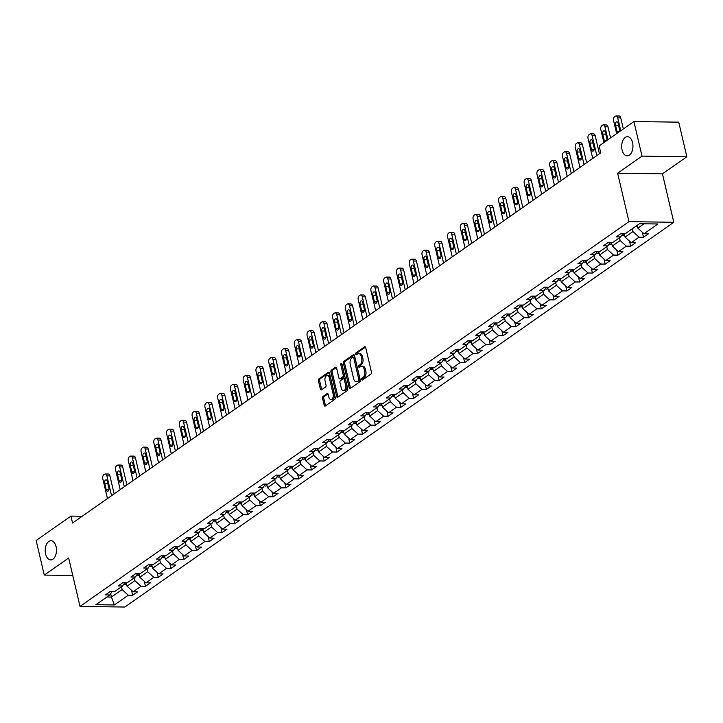 <?xml version="1.0" encoding="UTF-8"?>
<svg xmlns="http://www.w3.org/2000/svg" width="723" height="723" viewBox="0 0 723 723"><rect width="100%" height="100%" fill="white"/><g stroke="black" fill="none" stroke-linecap="round" stroke-linejoin="round"><path stroke-width="1.08" d="M361.636 379.43A1.03 0.606 -89.2 0 0 362.422 379.991L370.953 374.008A1.473 0.868 -89.2 0 0 371.441 372.083L365.711 347.636A1.473 0.868 -89.2 0 0 364.925 346.733A1.473 0.868 -89.2 0 0 364.582 346.841L356.05 352.824A1.03 0.606 -89.2 0 0 356.493 354.731L357.596 353.954A4.709 2.765 -89.2 0 1 358.689 353.592A4.709 2.765 -89.2 0 1 361.193 356.502L361.672 358.536A4.709 2.765 -89.2 0 1 360.117 364.681L359.015 365.458A1.03 0.606 -89.2 0 0 359.458 367.356L360.56 366.588A4.709 2.765 -89.2 0 1 361.645 366.227A4.709 2.765 -89.2 0 1 364.148 369.128L364.627 371.161A4.709 2.765 -89.2 0 1 363.082 377.316L361.97 378.084A1.03 0.606 -89.2 0 0 361.636 379.43M361.645 366.227L362.856 366.245A4.709 2.765 -89.2 0 1 365.368 369.146L365.838 371.179A4.709 2.765 -89.2 0 1 364.293 377.334L363.181 378.102A1.03 0.606 -89.2 0 0 362.91 379.647M365.476 347.085L357.261 352.842A1.03 0.606 -89.2 0 0 356.981 354.387M358.689 353.592L359.9 353.61A4.709 2.765 -89.2 0 1 362.404 356.511L362.883 358.554A4.709 2.765 -89.2 0 1 361.328 364.699L360.226 365.476A1.03 0.606 -89.2 0 0 359.946 367.013M56.087 546.66A9.589 5.63 -89.2 0 0 50.981 540.75A9.589 5.63 -89.2 0 0 45.612 554.008A9.589 5.63 -89.2 0 0 50.709 559.918A9.589 5.63 -89.2 0 0 56.087 546.66M632.562 142.621A9.589 5.63 -89.2 0 0 627.456 136.71A9.589 5.63 -89.2 0 0 622.078 149.959A9.589 5.63 -89.2 0 0 627.184 155.879A9.589 5.63 -89.2 0 0 632.562 142.621M323.027 396.448A1.473 0.868 -89.2 0 0 322.548 398.364L324.157 405.223A1.473 0.868 -89.2 0 0 324.934 406.136A1.473 0.868 -89.2 0 0 325.278 406.019L334.758 399.376A1.473 0.868 -89.2 0 0 335.246 397.451L329.507 373.014A1.473 0.868 -89.2 0 0 328.73 372.101A1.473 0.868 -89.2 0 0 328.387 372.218L318.906 378.861A1.473 0.868 -89.2 0 0 318.418 380.786L320.361 389.064A1.473 0.868 -89.2 0 0 321.148 389.977A1.473 0.868 -89.2 0 0 321.482 389.86L325.54 387.013A1.473 0.868 -89.2 0 0 326.028 385.097L325.061 380.985A3.931 2.314 -89.2 0 1 327.266 375.544A3.931 2.314 -89.2 0 1 329.363 377.975L333.14 394.071A3.931 2.314 -89.2 0 1 330.935 399.503A3.931 2.314 -89.2 0 1 328.838 397.081L328.206 394.397A1.473 0.868 -89.2 0 0 327.429 393.493A1.473 0.868 -89.2 0 0 327.085 393.601L323.027 396.448L324.238 396.466A1.473 0.868 -89.2 0 0 323.759 398.382L325.368 405.242A1.473 0.868 -89.2 0 0 325.594 405.793M68.658 557.984L44.266 575.083L36.15 540.497L70.944 516.114L72.562 523.027L600.741 152.842L599.114 145.919L633.908 121.536L642.015 156.123L617.623 173.222L628.983 221.645L80.018 606.407L68.658 557.984M349.146 387.709A1.473 0.868 -89.2 0 0 349.923 388.622A1.473 0.868 -89.2 0 0 350.266 388.504L359.747 381.861A1.473 0.868 -89.2 0 0 360.235 379.937L354.496 355.499A1.473 0.868 -89.2 0 0 353.719 354.586A1.473 0.868 -89.2 0 0 353.375 354.704L343.895 361.346A1.473 0.868 -89.2 0 0 343.407 363.271L349.146 387.709L350.357 387.727A1.473 0.868 -89.2 0 0 350.583 388.278M347.257 390.619L337.768 397.261A1.473 0.868 -89.2 0 1 337.433 397.379A1.473 0.868 -89.2 0 1 336.647 396.466L330.917 372.029A1.473 0.868 -89.2 0 1 331.396 370.104L335.454 367.257A1.473 0.868 -89.2 0 1 335.797 367.148A1.473 0.868 -89.2 0 1 336.584 368.052L338.906 377.966A1.473 0.868 -89.2 0 0 339.693 378.87A1.473 0.868 -89.2 0 0 340.027 378.762L342.72 376.873A1.473 0.868 -89.2 0 0 343.208 374.957L340.786 364.636A1.03 0.606 -89.2 0 1 341.907 363.841L347.736 388.694A1.473 0.868 -89.2 0 1 347.257 390.619M628.983 221.645L673.809 222.277L124.844 607.04L80.018 606.407M131.505 590.248L132.68 595.273L137.596 591.83L133.168 591.766L141.03 586.254L145.45 586.317L150.366 582.874L145.938 582.819L153.8 577.306L158.22 577.37L163.136 573.926L158.708 573.863L166.57 568.359L170.989 568.423L175.906 564.979L171.478 564.916L179.34 559.403L183.759 559.466L188.676 556.023L184.248 555.96L192.11 550.456L196.529 550.519L201.446 547.076L197.018 547.013L204.88 541.509L209.299 541.563L214.216 538.129L209.787 538.066L217.65 532.553L222.069 532.616L226.986 529.173L222.567 529.109L230.42 523.606L234.839 523.669L239.756 520.226L235.337 520.162L243.19 514.649L247.618 514.713L252.526 511.269L248.106 511.206L255.96 505.702L260.388 505.766L265.296 502.322L260.876 502.259L268.73 496.755L273.158 496.818L278.066 493.375L273.646 493.312L281.5 487.799L285.928 487.862L290.836 484.419L286.416 484.356L294.27 478.852L298.698 478.915L303.606 475.472L299.186 475.409L307.04 469.896L311.468 469.959L316.376 466.516L311.956 466.462L319.81 460.949L324.238 461.012L329.146 457.569L324.726 457.505L332.589 452.002L337.008 452.065L341.916 448.622L337.496 448.558L345.359 443.045L349.778 443.109L354.686 439.665L350.266 439.602L358.129 434.098L362.548 434.161L367.456 430.718L363.036 430.655L370.899 425.151L375.318 425.205L380.235 421.771L375.806 421.708L383.669 416.195L388.088 416.258L393.005 412.815L388.576 412.752L396.439 407.248L400.858 407.311L405.775 403.868L401.346 403.805L409.209 398.292L413.628 398.355L418.545 394.912L414.116 394.848L421.979 389.345L426.398 389.408L431.315 385.965L426.886 385.901L434.749 380.397L439.168 380.461L444.085 377.017L439.656 376.954L447.519 371.441L451.938 371.505L456.855 368.061L452.426 367.998L460.289 362.494L464.708 362.557L469.625 359.114L465.205 359.051L473.059 353.538L477.478 353.601L482.395 350.158L477.975 350.104L485.829 344.591L490.257 344.654L495.165 341.211L490.745 341.148L498.599 335.644L503.027 335.707L507.935 332.264L503.515 332.2L511.369 326.688L515.797 326.751L520.705 323.308L516.285 323.244L524.139 317.74L528.567 317.804L533.475 314.36L529.055 314.297L536.909 308.793L541.337 308.848L546.245 305.413L541.825 305.35L549.679 299.837L554.107 299.9L559.015 296.457L554.595 296.394L562.449 290.89L566.877 290.953L571.785 287.51L567.365 287.447L575.228 281.934L579.647 281.997L584.555 278.554L580.135 278.491L587.998 272.987L592.417 273.05L597.325 269.607L592.905 269.543L600.768 264.04L605.187 264.103L610.095 260.66L605.675 260.596L613.538 255.083L617.957 255.147L622.874 251.703L618.445 251.64L626.308 246.136L630.727 246.2L635.644 242.756L631.215 242.693L639.078 237.18L643.497 237.243L648.414 233.8L643.985 233.746L657.903 223.985L639.484 223.723L625.567 233.484L621.147 233.421L616.24 236.864L620.659 236.927L622.919 233.448M132.68 595.273L128.26 595.21L114.342 604.961L95.924 604.699L109.842 594.948L105.413 594.884L110.33 591.441L114.749 591.504L122.612 586.001L118.192 585.937L123.1 582.494L127.519 582.557L135.382 577.044L130.962 576.981L135.87 573.538L140.289 573.601L148.152 568.097L143.732 568.034L148.64 564.591L153.059 564.654L160.922 559.15L156.502 559.087L161.41 555.644L165.838 555.707L173.692 550.194L169.272 550.131L174.18 546.687L178.608 546.751L186.462 541.247L182.042 541.184L186.95 537.74L191.378 537.804L199.232 532.291L194.812 532.227L199.72 528.793L204.148 528.847L212.002 523.344L207.582 523.28L212.49 519.837L216.918 519.9L224.772 514.396L220.352 514.333L225.26 510.89L229.688 510.953L237.542 505.44L233.122 505.377L238.03 501.934L242.458 501.997L250.312 496.493L245.892 496.43L250.8 492.987L255.228 493.05L263.082 487.537L258.662 487.483L263.579 484.039L267.998 484.103L275.852 478.59L271.432 478.527L276.349 475.083L280.768 475.147L288.631 469.643L284.202 469.579L289.119 466.136L293.538 466.199L301.401 460.687L296.972 460.623L301.889 457.18L306.308 457.243L314.171 451.739L309.742 451.676L314.659 448.233L319.078 448.296L326.941 442.792L322.512 442.729L327.429 439.286L331.848 439.349L339.711 433.836L335.282 433.773L340.199 430.33L344.618 430.393L352.481 424.889L348.052 424.826L352.969 421.382L357.388 421.446L365.251 415.933L360.822 415.87L365.739 412.435L370.158 412.49L378.021 406.986L373.601 406.922L378.509 403.479L382.928 403.542L390.791 398.039L386.371 397.975L391.279 394.532L395.698 394.595L403.561 389.082L399.141 389.019L404.049 385.576L408.468 385.639L416.331 380.135L411.911 380.072L416.819 376.629L421.247 376.692L429.101 371.179L424.681 371.125L429.589 367.682L434.017 367.745L441.87 362.232L437.451 362.169L442.359 358.725L446.787 358.789L454.64 353.285L450.221 353.222L455.129 349.778L459.557 349.842L467.41 344.329L462.991 344.265L467.898 340.822L472.327 340.885L480.18 335.382L475.761 335.318L480.668 331.875L485.097 331.938L492.95 326.435L488.531 326.371L493.438 322.928L497.867 322.991L505.72 317.478L501.301 317.415L506.217 313.972L510.637 314.035L518.49 308.531L514.071 308.468L518.987 305.025L523.407 305.088L531.269 299.575L526.841 299.512L531.757 296.078L536.177 296.132L544.039 290.628L539.611 290.565L544.527 287.121L548.947 287.185L556.809 281.681L552.381 281.618L557.297 278.174L561.717 278.238L569.579 272.725L565.151 272.661L570.067 269.218L574.487 269.281L582.349 263.778L577.921 263.714L582.837 260.271L587.257 260.334L595.119 254.821L590.691 254.767L595.607 251.324L600.027 251.387L607.889 245.874L603.461 245.811L608.377 242.368L612.797 242.431L620.659 236.927M134.225 577.858L134.885 580.659L127.022 586.163L126.173 582.539M127.022 586.163L133.168 591.766M134.885 580.659L141.03 586.254M122.612 586.001L124.871 582.521M146.995 568.902L147.655 571.703L139.792 577.216L138.943 573.583M139.792 577.216L145.938 582.819M147.655 571.703L153.8 577.306M135.382 577.044L137.641 573.565M159.765 559.954L160.425 562.756L152.562 568.26L151.713 564.636M152.562 568.26L158.708 573.863M160.425 562.756L166.57 568.359M148.152 568.097L150.411 564.618M172.535 551.007L173.195 553.8L165.332 559.313L164.483 555.689M165.332 559.313L171.478 564.916M173.195 553.8L179.34 559.403M160.922 559.15L163.181 555.662M185.305 542.051L185.965 544.853L178.102 550.366L177.252 546.733M178.102 550.366L184.248 555.96M185.965 544.853L192.11 550.456M173.692 550.194L175.951 546.715M198.075 533.104L198.735 535.906L190.881 541.41L190.022 537.785M190.881 541.41L197.018 547.013M198.735 535.906L204.88 541.509M186.462 541.247L188.721 537.767M210.854 524.157L211.505 526.95L203.651 532.462L202.792 528.829M203.651 532.462L209.787 538.066M211.505 526.95L217.65 532.553M199.232 532.291L201.491 528.811M223.624 515.201L224.275 518.002L216.421 523.506L215.571 519.882M216.421 523.506L222.567 529.109M224.275 518.002L230.42 523.606M212.002 523.344L214.261 519.864M236.394 506.254L237.045 509.046L229.191 514.559L228.341 510.935M229.191 514.559L235.337 520.162M237.045 509.046L243.19 514.649M224.772 514.396L227.031 510.917M249.164 497.297L249.815 500.099L241.961 505.612L241.111 501.979M241.961 505.612L248.106 511.206M249.815 500.099L255.96 505.702M237.542 505.44L239.801 501.961M261.934 488.35L262.585 491.152L254.731 496.656L253.881 493.032M254.731 496.656L260.876 502.259M262.585 491.152L268.73 496.755M250.312 496.493L252.571 493.014M274.704 479.403L275.355 482.196L267.501 487.709L266.651 484.076M267.501 487.709L273.646 493.312M275.355 482.196L281.5 487.799M263.082 487.537L265.341 484.058M287.474 470.447L288.125 473.249L280.271 478.753L279.421 475.128M280.271 478.753L286.416 484.356M288.125 473.249L294.27 478.852M275.852 478.59L278.111 475.11M300.244 461.5L300.904 464.302L293.041 469.805L292.191 466.181M293.041 469.805L299.186 475.409M300.904 464.302L307.04 469.896M288.631 469.643L290.89 466.163M313.014 452.544L313.674 455.345L305.811 460.858L304.961 457.225M305.811 460.858L311.956 466.462M313.674 455.345L319.81 460.949M301.401 460.687L303.66 457.207M325.784 443.597L326.444 446.398L318.581 451.902L317.731 448.278M318.581 451.902L324.726 457.505M326.444 446.398L332.589 452.002M314.171 451.739L316.43 448.26M338.554 434.65L339.214 437.442L331.351 442.955L330.501 439.331M331.351 442.955L337.496 448.558M339.214 437.442L345.359 443.045M326.941 442.792L329.2 439.304M351.324 425.693L351.984 428.495L344.121 433.999L343.271 430.375M344.121 433.999L350.266 439.602M351.984 428.495L358.129 434.098M339.711 433.836L341.97 430.357M364.094 416.746L364.754 419.548L356.891 425.052L356.041 421.428M356.891 425.052L363.036 430.655M364.754 419.548L370.899 425.151M352.481 424.889L354.74 421.41M376.864 407.799L377.523 410.592L369.661 416.105L368.811 412.471M369.661 416.105L375.806 421.708M377.523 410.592L383.669 416.195M365.251 415.933L367.51 412.453M389.634 398.843L390.293 401.645L382.431 407.148L381.581 403.524M382.431 407.148L388.576 412.752M390.293 401.645L396.439 407.248M378.021 406.986L380.28 403.506M402.404 389.896L403.063 392.688L395.201 398.201L394.351 394.577M395.201 398.201L401.346 403.805M403.063 392.688L409.209 398.292M390.791 398.039L393.05 394.559M415.174 380.94L415.833 383.741L407.971 389.254L407.121 385.621M407.971 389.254L414.116 394.848M415.833 383.741L421.979 389.345M403.561 389.082L405.82 385.603M427.944 371.993L428.603 374.794L420.741 380.298L419.891 376.674M420.741 380.298L426.886 385.901M428.603 374.794L434.749 380.397M416.331 380.135L418.59 376.656M440.714 363.045L441.373 365.838L433.52 371.351L432.661 367.718M433.52 371.351L439.656 376.954M441.373 365.838L447.519 371.441M429.101 371.179L431.36 367.7M453.484 354.089L454.143 356.891L446.29 362.395L445.431 358.771M446.29 362.395L452.426 367.998M454.143 356.891L460.289 362.494M441.87 362.232L444.13 358.753M466.263 345.142L466.913 347.944L459.06 353.448L458.201 349.824M459.06 353.448L465.205 359.051M466.913 347.944L473.059 353.538M454.64 353.285L456.9 349.805M479.033 336.186L479.683 338.988L471.83 344.5L470.98 340.867M471.83 344.5L477.975 350.104M479.683 338.988L485.829 344.591M467.41 344.329L469.67 340.849M491.803 327.239L492.453 330.04L484.6 335.544L483.75 331.92M484.6 335.544L490.745 341.148M492.453 330.04L498.599 335.644M480.18 335.382L482.44 331.902M504.573 318.292L505.223 321.084L497.37 326.597L496.52 322.964M497.37 326.597L503.515 332.2M505.223 321.084L511.369 326.688M492.95 326.435L495.21 322.946M517.343 309.336L517.993 312.137L510.14 317.641L509.29 314.017M510.14 317.641L516.285 323.244M517.993 312.137L524.139 317.74M505.72 317.478L507.98 313.999M530.113 300.388L530.763 303.19L522.91 308.694L522.06 305.07M522.91 308.694L529.055 314.297M530.763 303.19L536.909 308.793M518.49 308.531L520.75 305.052M542.883 291.432L543.533 294.234L535.68 299.747L534.83 296.114M535.68 299.747L541.825 305.35M543.533 294.234L549.679 299.837M531.269 299.575L533.529 296.096M555.653 282.485L556.312 285.287L548.45 290.791L547.6 287.167M548.45 290.791L554.595 296.394M556.312 285.287L562.449 290.89M544.039 290.628L546.299 287.148M568.423 273.538L569.082 276.331L561.22 281.843L560.37 278.219M561.22 281.843L567.365 287.447M569.082 276.331L575.228 281.934M556.809 281.681L559.069 278.201M581.193 264.582L581.852 267.383L573.99 272.896L573.14 269.263M573.99 272.896L580.135 278.491M581.852 267.383L587.998 272.987M569.579 272.725L571.839 269.245M593.963 255.635L594.622 258.436L586.76 263.94L585.91 260.316M586.76 263.94L592.905 269.543M594.622 258.436L600.768 264.04M582.349 263.778L584.609 260.298M606.733 246.688L607.392 249.48L599.53 254.993L598.68 251.36M599.53 254.993L605.675 260.596M607.392 249.48L613.538 255.083M595.119 254.821L597.379 251.342M619.503 237.731L620.162 240.533L612.3 246.037L611.45 242.413M612.3 246.037L618.445 251.64M620.162 240.533L626.308 246.136M607.889 245.874L610.149 242.395M632.273 228.784L632.932 231.586L625.07 237.09L624.22 233.466M625.07 237.09L631.215 242.693M632.932 231.586L639.078 237.18M644.048 223.796L637.84 228.143L637.189 225.341M637.84 228.143L643.985 233.746M617.623 173.222L662.458 173.854L686.85 156.764L642.015 156.123M686.85 156.764L678.734 122.169L633.908 121.536M44.266 575.083L72.761 575.49M662.458 173.854L673.809 222.277M82.205 516.267L70.944 516.114M110.673 593.664L111.469 597.062L122.115 589.606L121.455 586.805M106.914 596.999L111.469 597.062L114.342 604.961M122.115 589.606L128.26 595.21M109.842 594.948L112.101 591.468M642.322 232.219L643.497 237.243M629.552 241.175L630.727 246.2M616.782 250.122L617.957 255.147M604.012 259.069L605.187 264.103M591.233 268.025L592.417 273.05M578.463 276.972L579.647 281.997M565.693 285.928L566.877 290.953M552.923 294.876L554.107 299.9M540.153 303.823L541.337 308.848M527.383 312.779L528.567 317.804M514.613 321.726L515.797 326.751M501.843 330.682L503.027 335.707M489.073 339.629L490.257 344.654M476.303 348.576L477.478 353.601M463.533 357.533L464.708 362.557M450.763 366.48L451.938 371.505M437.993 375.427L439.168 380.461M425.223 384.383L426.398 389.408M412.453 393.33L413.628 398.355M399.683 402.286L400.858 407.311M386.913 411.233L388.088 416.258M374.143 420.18L375.318 425.205M361.373 429.137L362.548 434.161M348.603 438.084L349.778 443.109M335.824 447.04L337.008 452.065M323.054 455.987L324.238 461.012M310.284 464.934L311.468 469.959M297.514 473.89L298.698 478.915M284.745 482.837L285.928 487.862M271.975 491.785L273.158 496.818M259.205 500.741L260.388 505.766M246.435 509.688L247.618 514.713M233.665 518.644L234.839 523.669M220.895 527.591L222.069 532.616M208.125 536.538L209.299 541.563M195.355 545.494L196.529 550.519M182.585 554.442L183.759 559.466M169.815 563.398L170.989 568.423M157.045 572.345L158.22 577.37M144.275 581.292L145.45 586.317M354.27 354.939L345.106 361.364A1.473 0.868 -89.2 0 0 344.618 363.28L350.357 387.727M358.418 380.578A1.03 0.606 -89.2 0 0 358.762 379.232L353.728 357.777A1.03 0.606 -89.2 0 0 352.941 357.225L351.776 358.039A4.709 2.765 -89.2 0 0 350.221 364.184L353.664 378.852A4.709 2.765 -89.2 0 0 356.168 381.753A4.709 2.765 -89.2 0 0 357.252 381.392L359.629 380.596A1.03 0.606 -89.2 0 0 359.973 379.25L358.762 379.232M354.153 357.234A1.03 0.606 -89.2 0 1 354.939 357.795L359.973 379.25M356.168 381.753L357.379 381.771A4.709 2.765 -89.2 0 0 358.463 381.41L357.252 381.392M359.629 380.596L358.463 381.41M336.349 367.501L332.616 370.122A1.473 0.868 -89.2 0 0 332.128 372.038L337.858 396.484A1.473 0.868 -89.2 0 0 338.093 397.035M340.56 378.771A1.473 0.868 -89.2 0 0 340.904 378.888A1.473 0.868 -89.2 0 0 341.238 378.78L343.931 376.891A1.473 0.868 -89.2 0 0 344.419 374.975L341.997 364.654L340.786 364.636M341.961 364.076A1.03 0.606 -89.2 0 0 341.997 364.654M341.319 388.251A3.931 2.314 -89.2 0 0 343.416 390.682A3.931 2.314 -89.2 0 0 345.621 385.242L344.284 379.575A1.473 0.868 -89.2 0 0 343.506 378.662A1.473 0.868 -89.2 0 0 343.163 378.78L340.47 380.66A1.473 0.868 -89.2 0 0 339.991 382.584L341.319 388.251M343.416 390.682L344.627 390.7A3.931 2.314 -89.2 0 0 346.832 385.26L345.621 385.242M343.506 378.662L344.717 378.68A1.473 0.868 -89.2 0 1 345.495 379.593L346.832 385.26M327.98 393.845L324.238 396.466M330.935 399.503L332.146 399.521A3.931 2.314 -89.2 0 0 334.351 394.08L333.14 394.071M327.266 375.544L328.486 375.562A3.931 2.314 -89.2 0 1 330.574 377.993L334.351 394.08M329.281 372.453L320.117 378.879A1.473 0.868 -89.2 0 0 319.629 380.795L321.572 389.082A1.473 0.868 -89.2 0 0 321.807 389.634M623.334 128.947L620.741 117.849A2.991 1.762 90.8 0 0 619.141 115.996L616.113 115.96A2.991 1.762 -89.2 0 0 615.418 116.186L614.604 116.755A2.991 1.762 -89.2 0 0 613.61 120.678L616.656 133.628M616.113 115.96A2.991 1.762 -89.2 0 1 617.704 117.804L620.75 130.764M637.397 226.236L635.951 226.48A3.967 2.955 -125 0 1 635.607 226.444M618.472 124.718A2.395 1.41 -89.2 0 0 618.545 125.178L619.774 130.402M619.747 131.469A2.395 1.41 -89.2 0 0 619.692 129.941L618.138 123.299A2.395 1.41 -89.2 0 0 616.864 121.826A2.395 1.41 -89.2 0 0 615.517 125.142L617.081 131.776A2.395 1.41 -89.2 0 0 617.659 132.933M610.564 137.894L607.962 126.796A2.991 1.762 90.8 0 0 606.371 124.952L603.344 124.907A2.991 1.762 -89.2 0 0 602.648 125.133L601.834 125.712A2.991 1.762 -89.2 0 0 600.84 129.625L603.886 142.585M603.344 124.907A2.991 1.762 -89.2 0 1 604.934 126.76L607.98 139.711M624.627 235.192L623.181 235.427A3.967 2.955 -125 0 1 621.852 235.083M605.702 133.665A2.395 1.41 -89.2 0 0 605.775 134.135L607.004 139.358M622.792 233.637A3.967 2.955 55 0 0 623.786 234.153L624.771 233.466M606.977 140.416A2.395 1.41 -89.2 0 0 606.922 138.897L605.368 132.255A2.395 1.41 -89.2 0 0 604.094 130.773A2.395 1.41 -89.2 0 0 602.747 134.089L604.311 140.732A2.395 1.41 -89.2 0 0 604.88 141.88M599.421 153.764L595.192 135.752A2.991 1.762 90.8 0 0 593.601 133.9L590.574 133.854A2.991 1.762 -89.2 0 0 589.878 134.089L589.064 134.659A2.991 1.762 -89.2 0 0 588.07 138.572L592.733 158.445M590.574 133.854A2.991 1.762 -89.2 0 1 592.164 135.707L596.827 155.581M611.857 244.139L610.411 244.374A3.967 2.955 -125 0 1 609.082 244.04M592.932 142.621A2.395 1.41 -89.2 0 0 593.005 143.082L594.234 148.305M610.022 242.594A3.967 2.955 55 0 0 611.016 243.109L612.001 242.413M589.977 143.037L591.531 149.679A2.395 1.41 -89.2 0 0 592.815 151.161A2.395 1.41 -89.2 0 0 594.152 147.844L592.598 141.202A2.395 1.41 -89.2 0 0 591.324 139.729A2.395 1.41 -89.2 0 0 589.977 143.037L593.005 143.082M586.651 162.711L582.422 144.699A2.991 1.762 90.8 0 0 580.831 142.856L577.804 142.811A2.991 1.762 -89.2 0 0 577.108 143.037L576.294 143.615A2.991 1.762 -89.2 0 0 575.3 147.528L579.963 167.402M577.804 142.811A2.991 1.762 -89.2 0 1 579.394 144.654L584.057 164.528M599.087 253.086L597.641 253.33A3.967 2.955 -125 0 1 596.312 252.987M580.162 151.568A2.395 1.41 -89.2 0 0 580.235 152.029L581.464 157.262M597.252 251.541A3.967 2.955 55 0 0 598.246 252.056L599.231 251.369M577.207 151.993L578.762 158.635A2.395 1.41 -89.2 0 0 580.045 160.108A2.395 1.41 -89.2 0 0 581.382 156.792L579.828 150.158A2.395 1.41 -89.2 0 0 578.554 148.676A2.395 1.41 -89.2 0 0 577.207 151.993L580.235 152.029M573.881 171.667L569.652 153.647A2.991 1.762 90.8 0 0 568.061 151.803L565.034 151.758A2.991 1.762 -89.2 0 0 564.338 151.993L563.524 152.562A2.991 1.762 -89.2 0 0 562.53 156.475L567.194 176.349M565.034 151.758A2.991 1.762 -89.2 0 1 566.624 153.61L571.287 173.484M586.317 262.042L584.871 262.277A3.967 2.955 -125 0 1 583.542 261.943M567.392 160.524A2.395 1.41 -89.2 0 0 567.465 160.985L568.694 166.209M584.482 260.497A3.967 2.955 55 0 0 585.476 261.003L586.461 260.316M564.437 160.94L565.992 167.582A2.395 1.41 -89.2 0 0 567.275 169.065A2.395 1.41 -89.2 0 0 568.612 165.748L567.058 159.105A2.395 1.41 -89.2 0 0 565.784 157.623A2.395 1.41 -89.2 0 0 564.437 160.94L567.465 160.985M561.111 180.614L556.882 162.603A2.991 1.762 90.8 0 0 555.291 160.75L552.264 160.714A2.991 1.762 -89.2 0 0 551.568 160.94L550.754 161.509A2.991 1.762 -89.2 0 0 549.76 165.431L554.424 185.305M552.264 160.714A2.991 1.762 -89.2 0 1 553.854 162.558L558.518 182.431M573.547 270.989L572.101 271.233A3.967 2.955 -125 0 1 570.772 270.89M554.622 169.471A2.395 1.41 -89.2 0 0 554.695 169.932L555.924 175.156M571.712 269.444A3.967 2.955 55 0 0 572.706 269.959L573.691 269.272M551.667 169.896L553.222 176.529A2.395 1.41 -89.2 0 0 554.496 178.012A2.395 1.41 -89.2 0 0 555.842 174.695L554.288 168.052A2.395 1.41 -89.2 0 0 553.014 166.579A2.395 1.41 -89.2 0 0 551.667 169.896L554.695 169.932M548.341 189.562L544.112 171.55A2.991 1.762 90.8 0 0 542.521 169.706L539.494 169.661A2.991 1.762 -89.2 0 0 538.798 169.887L537.975 170.465A2.991 1.762 -89.2 0 0 536.99 174.379L541.654 194.252M539.494 169.661A2.991 1.762 -89.2 0 1 541.084 171.505L545.748 191.387M560.777 279.946L559.331 280.181A3.967 2.955 -125 0 1 558.002 279.837M541.843 178.418A2.395 1.41 -89.2 0 0 541.925 178.888L543.154 184.112M558.933 278.391A3.967 2.955 55 0 0 559.936 278.906L560.921 278.219M538.897 178.843L540.452 185.486A2.395 1.41 -89.2 0 0 541.726 186.959A2.395 1.41 -89.2 0 0 543.072 183.651L541.518 177.008A2.395 1.41 -89.2 0 0 540.244 175.526A2.395 1.41 -89.2 0 0 538.897 178.843L541.925 178.888M535.571 198.518L531.342 180.506A2.991 1.762 90.8 0 0 529.751 178.653L526.715 178.608A2.991 1.762 -89.2 0 0 526.028 178.843L525.205 179.412A2.991 1.762 -89.2 0 0 524.22 183.326L528.884 203.199M526.715 178.608A2.991 1.762 -89.2 0 1 528.314 180.461L532.978 200.334M548.007 288.893L546.561 289.128A3.967 2.955 -125 0 1 545.223 288.793M529.073 187.374A2.395 1.41 -89.2 0 0 529.155 187.835L530.384 193.059M546.163 287.347A3.967 2.955 55 0 0 547.166 287.862L548.151 287.167M526.127 187.79L527.682 194.433A2.395 1.41 -89.2 0 0 528.956 195.915A2.395 1.41 -89.2 0 0 530.302 192.598L528.748 185.956A2.395 1.41 -89.2 0 0 527.474 184.482A2.395 1.41 -89.2 0 0 526.127 187.79L529.155 187.835M522.801 207.465L518.572 189.453A2.991 1.762 90.8 0 0 516.981 187.609L513.945 187.564A2.991 1.762 -89.2 0 0 513.258 187.79L512.435 188.369A2.991 1.762 -89.2 0 0 511.45 192.282L516.114 212.155M513.945 187.564A2.991 1.762 -89.2 0 1 515.544 189.408L520.208 209.281M535.237 297.84L533.791 298.084A3.967 2.955 -125 0 1 532.453 297.74M516.303 196.322A2.395 1.41 -89.2 0 0 516.385 196.783L517.614 202.015M533.393 296.294A3.967 2.955 55 0 0 534.396 296.81L535.381 296.123M513.357 196.746L514.912 203.38A2.395 1.41 -89.2 0 0 516.186 204.862A2.395 1.41 -89.2 0 0 517.532 201.545L515.978 194.912A2.395 1.41 -89.2 0 0 514.695 193.43A2.395 1.41 -89.2 0 0 513.357 196.746L516.385 196.783M510.031 216.421L505.802 198.4A2.991 1.762 90.8 0 0 504.211 196.557L501.175 196.511A2.991 1.762 -89.2 0 0 500.488 196.737L499.665 197.316A2.991 1.762 -89.2 0 0 498.68 201.229L503.344 221.102M501.175 196.511A2.991 1.762 -89.2 0 1 502.774 198.364L507.438 218.238M522.467 306.796L521.021 307.031A3.967 2.955 -125 0 1 519.683 306.697M503.533 205.278A2.395 1.41 -89.2 0 0 503.615 205.739L504.844 210.962M520.623 305.251A3.967 2.955 55 0 0 521.626 305.757L522.612 305.07M500.587 205.694L502.142 212.336A2.395 1.41 -89.2 0 0 503.416 213.809A2.395 1.41 -89.2 0 0 504.762 210.501L503.208 203.859A2.395 1.41 -89.2 0 0 501.925 202.377A2.395 1.41 -89.2 0 0 500.587 205.694L503.615 205.739M497.261 225.368L493.032 207.356A2.991 1.762 90.8 0 0 491.441 205.504L488.405 205.468A2.991 1.762 -89.2 0 0 487.718 205.694L486.895 206.263A2.991 1.762 -89.2 0 0 485.91 210.176L490.574 230.059M488.405 205.468A2.991 1.762 -89.2 0 1 490.004 207.311L494.668 227.185M509.688 315.743L508.251 315.987A3.967 2.955 -125 0 1 506.913 315.644M490.763 214.225A2.395 1.41 -89.2 0 0 490.845 214.686L492.065 219.909M507.853 314.198A3.967 2.955 55 0 0 508.856 314.713L509.842 314.017M487.817 214.641L489.372 221.283A2.395 1.41 -89.2 0 0 490.646 222.765A2.395 1.41 -89.2 0 0 491.992 219.449L490.438 212.806A2.395 1.41 -89.2 0 0 489.155 211.333A2.395 1.41 -89.2 0 0 487.817 214.641L490.845 214.686M484.482 234.315L480.262 216.304A2.991 1.762 90.8 0 0 478.662 214.46L475.635 214.415A2.991 1.762 -89.2 0 0 474.948 214.641L474.125 215.219A2.991 1.762 -89.2 0 0 473.14 219.132L477.804 239.006M475.635 214.415A2.991 1.762 -89.2 0 1 477.234 216.258L481.898 236.141M496.918 324.69L495.481 324.934A3.967 2.955 -125 0 1 494.143 324.591M477.993 223.172A2.395 1.41 -89.2 0 0 478.075 223.642L479.295 228.866M495.083 323.145A3.967 2.955 55 0 0 496.086 323.66L497.072 322.973M475.047 223.597L476.602 230.239A2.395 1.41 -89.2 0 0 477.876 231.712A2.395 1.41 -89.2 0 0 479.222 228.396L477.659 221.762A2.395 1.41 -89.2 0 0 476.385 220.28A2.395 1.41 -89.2 0 0 475.047 223.597L478.075 223.642M471.712 243.271L467.492 225.26A2.991 1.762 90.8 0 0 465.892 223.407L462.865 223.362A2.991 1.762 -89.2 0 0 462.178 223.597L461.355 224.166A2.991 1.762 -89.2 0 0 460.37 228.079L465.034 247.953M462.865 223.362A2.991 1.762 -89.2 0 1 464.464 225.215L469.128 245.088M484.148 333.646L482.711 333.881A3.967 2.955 -125 0 1 481.373 333.547M465.223 232.128A2.395 1.41 -89.2 0 0 465.305 232.589L466.525 237.813M482.313 332.101A3.967 2.955 55 0 0 483.316 332.607L484.302 331.92M462.277 232.544L463.832 239.186A2.395 1.41 -89.2 0 0 465.106 240.669A2.395 1.41 -89.2 0 0 466.452 237.352L464.889 230.709A2.395 1.41 -89.2 0 0 463.615 229.227A2.395 1.41 -89.2 0 0 462.277 232.544L465.305 232.589M458.942 252.219L454.722 234.207A2.991 1.762 90.8 0 0 453.122 232.354L450.095 232.318A2.991 1.762 -89.2 0 0 449.408 232.544L448.585 233.113A2.991 1.762 -89.2 0 0 447.6 237.036L452.264 256.909M450.095 232.318A2.991 1.762 -89.2 0 1 451.694 234.162L456.349 254.035M471.378 342.594L469.941 342.838A3.967 2.955 -125 0 1 468.603 342.494M452.453 241.075A2.395 1.41 -89.2 0 0 452.535 241.536L453.755 246.769M469.543 341.048A3.967 2.955 55 0 0 470.546 341.563L471.532 340.876M449.507 241.5L451.062 248.134A2.395 1.41 -89.2 0 0 452.336 249.616A2.395 1.41 -89.2 0 0 453.683 246.299L452.119 239.656A2.395 1.41 -89.2 0 0 450.845 238.183A2.395 1.41 -89.2 0 0 449.507 241.5L452.535 241.536M446.172 261.175L441.952 243.154A2.991 1.762 90.8 0 0 440.352 241.31L437.325 241.265A2.991 1.762 -89.2 0 0 436.638 241.491L435.815 242.069A2.991 1.762 -89.2 0 0 434.83 245.983L439.485 265.856M437.325 241.265A2.991 1.762 -89.2 0 1 438.924 243.118L443.579 262.991M458.608 351.55L457.171 351.785A3.967 2.955 -125 0 1 455.833 351.441M439.683 250.022A2.395 1.41 -89.2 0 0 439.765 250.492L440.985 255.716M456.773 349.995A3.967 2.955 55 0 0 457.776 350.51L458.753 349.824M436.728 250.447L438.292 257.09A2.395 1.41 -89.2 0 0 439.566 258.563A2.395 1.41 -89.2 0 0 440.913 255.255L439.349 248.613A2.395 1.41 -89.2 0 0 438.075 247.13A2.395 1.41 -89.2 0 0 436.728 250.447L439.765 250.492M433.402 270.122L429.182 252.11A2.991 1.762 90.8 0 0 427.582 250.257L424.555 250.212A2.991 1.762 -89.2 0 0 423.868 250.447L423.045 251.017A2.991 1.762 -89.2 0 0 422.06 254.93L426.715 274.803M424.555 250.212A2.991 1.762 -89.2 0 1 426.154 252.065L430.809 271.938M445.838 360.497L444.401 360.741A3.967 2.955 -125 0 1 443.063 360.397M426.913 258.979A2.395 1.41 -89.2 0 0 426.995 259.44L428.215 264.663M444.003 358.951A3.967 2.955 55 0 0 445.007 359.467L445.983 358.771M423.958 259.394L425.522 266.037A2.395 1.41 -89.2 0 0 426.796 267.519A2.395 1.41 -89.2 0 0 428.143 264.202L426.579 257.56A2.395 1.41 -89.2 0 0 425.305 256.087A2.395 1.41 -89.2 0 0 423.958 259.394L426.995 259.44M420.632 279.069L416.412 261.057A2.991 1.762 90.8 0 0 414.812 259.214L411.785 259.168A2.991 1.762 -89.2 0 0 411.098 259.394L410.275 259.973A2.991 1.762 -89.2 0 0 409.29 263.886L413.945 283.759M411.785 259.168A2.991 1.762 -89.2 0 1 413.384 261.012L418.039 280.886M433.068 369.444L431.631 369.688A3.967 2.955 -125 0 1 430.293 369.345M414.143 267.926A2.395 1.41 -89.2 0 0 414.225 268.387L415.445 273.619M431.233 367.899A3.967 2.955 55 0 0 432.237 368.414L433.213 367.727M411.188 268.35L412.752 274.993A2.395 1.41 -89.2 0 0 414.026 276.466A2.395 1.41 -89.2 0 0 415.373 273.149L413.809 266.516A2.395 1.41 -89.2 0 0 412.535 265.034A2.395 1.41 -89.2 0 0 411.188 268.35L414.225 268.387M407.862 288.025L403.642 270.004A2.991 1.762 90.8 0 0 402.042 268.161L399.015 268.116A2.991 1.762 -89.2 0 0 398.319 268.35L397.505 268.92A2.991 1.762 -89.2 0 0 396.52 272.833L401.175 292.707M399.015 268.116A2.991 1.762 -89.2 0 1 400.605 269.968L405.269 289.842M420.298 378.4L418.852 378.635A3.967 2.955 -125 0 1 417.523 378.301M401.373 276.882A2.395 1.41 -89.2 0 0 401.455 277.343L402.675 282.566M418.463 376.855A3.967 2.955 55 0 0 419.467 377.361L420.443 376.674M398.418 277.298L399.982 283.94A2.395 1.41 -89.2 0 0 401.256 285.422A2.395 1.41 -89.2 0 0 402.603 282.106L401.039 275.463A2.395 1.41 -89.2 0 0 399.765 273.981A2.395 1.41 -89.2 0 0 398.418 277.298L401.455 277.343M395.092 296.972L390.872 278.961A2.991 1.762 90.8 0 0 389.272 277.108L386.245 277.072A2.991 1.762 -89.2 0 0 385.549 277.298L384.735 277.867A2.991 1.762 -89.2 0 0 383.741 281.789L388.405 301.663M386.245 277.072A2.991 1.762 -89.2 0 1 387.835 278.915L392.499 298.789M407.528 387.347L406.082 387.591A3.967 2.955 -125 0 1 404.753 387.248M388.603 285.829A2.395 1.41 -89.2 0 0 388.676 286.29L389.905 291.514M405.693 385.802A3.967 2.955 55 0 0 406.697 386.317L407.673 385.63M385.648 286.254L387.212 292.887A2.395 1.41 -89.2 0 0 388.486 294.369A2.395 1.41 -89.2 0 0 389.824 291.053L388.269 284.41A2.395 1.41 -89.2 0 0 386.995 282.937A2.395 1.41 -89.2 0 0 385.648 286.254L388.676 286.29M382.322 305.928L378.102 287.908A2.991 1.762 90.8 0 0 376.502 286.064L373.475 286.019A2.991 1.762 -89.2 0 0 372.779 286.245L371.965 286.823A2.991 1.762 -89.2 0 0 370.971 290.736L375.635 310.61M373.475 286.019A2.991 1.762 -89.2 0 1 375.065 287.871L379.729 307.745M394.758 396.303L393.312 396.538A3.967 2.955 -125 0 1 391.983 396.195M375.833 294.776A2.395 1.41 -89.2 0 0 375.906 295.246L377.135 300.47M392.923 394.749A3.967 2.955 55 0 0 393.927 395.264L394.903 394.577M372.878 295.201L374.442 301.843A2.395 1.41 -89.2 0 0 375.716 303.317A2.395 1.41 -89.2 0 0 377.054 300.009L375.499 293.366A2.395 1.41 -89.2 0 0 374.225 291.884A2.395 1.41 -89.2 0 0 372.878 295.201L375.906 295.246M369.552 314.876L365.323 296.864A2.991 1.762 90.8 0 0 363.732 295.011L360.705 294.966A2.991 1.762 -89.2 0 0 360.009 295.201L359.195 295.77A2.991 1.762 -89.2 0 0 358.201 299.684L362.865 319.557M360.705 294.966A2.991 1.762 -89.2 0 1 362.295 296.819L366.959 316.692M381.988 405.251L380.542 405.486A3.967 2.955 -125 0 1 379.214 405.151M363.063 303.732A2.395 1.41 -89.2 0 0 363.136 304.193L364.365 309.417M380.153 403.705A3.967 2.955 55 0 0 381.148 404.22L382.133 403.524M360.108 304.148L361.672 310.791A2.395 1.41 -89.2 0 0 362.946 312.273A2.395 1.41 -89.2 0 0 364.284 308.956L362.729 302.313A2.395 1.41 -89.2 0 0 361.455 300.84A2.395 1.41 -89.2 0 0 360.108 304.148L363.136 304.193M356.782 323.823L352.553 305.811A2.991 1.762 90.8 0 0 350.962 303.967L347.935 303.922A2.991 1.762 -89.2 0 0 347.239 304.148L346.425 304.726A2.991 1.762 -89.2 0 0 345.431 308.64L350.095 328.513M347.935 303.922A2.991 1.762 -89.2 0 1 349.525 305.766L354.189 325.639M369.218 414.198L367.772 414.442A3.967 2.955 -125 0 1 366.444 414.098M350.294 312.679A2.395 1.41 -89.2 0 0 350.366 313.14L351.595 318.373M367.383 412.652A3.967 2.955 55 0 0 368.378 413.167L369.363 412.481M347.338 313.104L348.893 319.738A2.395 1.41 -89.2 0 0 350.176 321.22A2.395 1.41 -89.2 0 0 351.514 317.903L349.959 311.27A2.395 1.41 -89.2 0 0 348.685 309.787A2.395 1.41 -89.2 0 0 347.338 313.104L350.366 313.14M344.012 332.779L339.783 314.758A2.991 1.762 90.8 0 0 338.192 312.914L335.165 312.869A2.991 1.762 -89.2 0 0 334.469 313.095L333.655 313.674A2.991 1.762 -89.2 0 0 332.661 317.587L337.325 337.46M335.165 312.869A2.991 1.762 -89.2 0 1 336.755 314.722L341.419 334.595M356.448 423.154L355.002 423.389A3.967 2.955 -125 0 1 353.674 423.054M337.524 321.636A2.395 1.41 -89.2 0 0 337.596 322.096L338.825 327.32M354.613 421.608A3.967 2.955 55 0 0 355.608 422.115L356.593 421.428M334.568 322.051L336.123 328.694A2.395 1.41 -89.2 0 0 337.406 330.167A2.395 1.41 -89.2 0 0 338.744 326.859L337.189 320.217A2.395 1.41 -89.2 0 0 335.915 318.735A2.395 1.41 -89.2 0 0 334.568 322.051L337.596 322.096M331.242 341.726L327.013 323.714A2.991 1.762 90.8 0 0 325.422 321.862L322.395 321.825A2.991 1.762 -89.2 0 0 321.699 322.051L320.885 322.621A2.991 1.762 -89.2 0 0 319.891 326.534L324.555 346.416M322.395 321.825A2.991 1.762 -89.2 0 1 323.985 323.669L328.649 343.542M343.678 432.101L342.232 432.345A3.967 2.955 -125 0 1 340.904 432.002M324.754 330.583A2.395 1.41 -89.2 0 0 324.826 331.044L326.055 336.267M341.843 430.556A3.967 2.955 55 0 0 342.838 431.071L343.823 430.384M321.798 330.998L323.353 337.641A2.395 1.41 -89.2 0 0 324.636 339.123A2.395 1.41 -89.2 0 0 325.974 335.806L324.419 329.164A2.395 1.41 -89.2 0 0 323.145 327.691A2.395 1.41 -89.2 0 0 321.798 330.998L324.826 331.044M318.472 350.673L314.243 332.661A2.991 1.762 90.8 0 0 312.652 330.818L309.625 330.773A2.991 1.762 -89.2 0 0 308.929 330.998L308.115 331.577A2.991 1.762 -89.2 0 0 307.121 335.49L311.785 355.364M309.625 330.773A2.991 1.762 -89.2 0 1 311.215 332.616L315.879 352.499M330.908 441.048L329.462 441.292A3.967 2.955 -125 0 1 328.134 440.949M311.984 339.53A2.395 1.41 -89.2 0 0 312.056 340L313.285 345.223M329.073 439.503A3.967 2.955 55 0 0 330.068 440.018L331.053 439.331M309.028 339.955L310.583 346.597A2.395 1.41 -89.2 0 0 311.866 348.07A2.395 1.41 -89.2 0 0 313.204 344.754L311.649 338.12A2.395 1.41 -89.2 0 0 310.375 336.638A2.395 1.41 -89.2 0 0 309.028 339.955L312.056 340M305.702 359.629L301.473 341.618A2.991 1.762 90.8 0 0 299.882 339.765L296.855 339.72A2.991 1.762 -89.2 0 0 296.159 339.955L295.336 340.524A2.991 1.762 -89.2 0 0 294.351 344.437L299.015 364.311M296.855 339.72A2.991 1.762 -89.2 0 1 298.445 341.572L303.109 361.446M318.138 450.004L316.692 450.239A3.967 2.955 -125 0 1 315.364 449.905M299.214 348.486A2.395 1.41 -89.2 0 0 299.286 348.947L300.515 354.171M316.294 448.459A3.967 2.955 55 0 0 317.298 448.965L318.283 448.278M296.258 348.902L297.813 355.544A2.395 1.41 -89.2 0 0 299.087 357.026A2.395 1.41 -89.2 0 0 300.434 353.71L298.879 347.067A2.395 1.41 -89.2 0 0 297.605 345.585A2.395 1.41 -89.2 0 0 296.258 348.902L299.286 348.947M292.932 368.576L288.703 350.565A2.991 1.762 90.8 0 0 287.112 348.712L284.085 348.676A2.991 1.762 -89.2 0 0 283.389 348.902L282.566 349.471A2.991 1.762 -89.2 0 0 281.581 353.393L286.245 373.267M284.085 348.676A2.991 1.762 -89.2 0 1 285.675 350.519L290.339 370.393M305.368 458.951L303.922 459.195A3.967 2.955 -125 0 1 302.594 458.852M286.435 357.433A2.395 1.41 -89.2 0 0 286.516 357.894L287.745 363.127M303.524 457.406A3.967 2.955 55 0 0 304.528 457.921L305.513 457.234M283.488 357.858L285.043 364.491A2.395 1.41 -89.2 0 0 286.317 365.974A2.395 1.41 -89.2 0 0 287.664 362.657L286.109 356.014A2.395 1.41 -89.2 0 0 284.835 354.541A2.395 1.41 -89.2 0 0 283.488 357.858L286.516 357.894M280.163 377.533L275.933 359.512A2.991 1.762 90.8 0 0 274.342 357.668L271.306 357.623A2.991 1.762 -89.2 0 0 270.619 357.849L269.796 358.427A2.991 1.762 -89.2 0 0 268.811 362.34L273.475 382.214M271.306 357.623A2.991 1.762 -89.2 0 1 272.905 359.476L277.569 379.349M292.598 467.908L291.152 468.143A3.967 2.955 -125 0 1 289.815 467.799M273.665 366.38A2.395 1.41 -89.2 0 0 273.746 366.85L274.975 372.074M290.754 466.353A3.967 2.955 55 0 0 291.758 466.868L292.743 466.181M270.718 366.805L272.273 373.448A2.395 1.41 -89.2 0 0 273.547 374.921A2.395 1.41 -89.2 0 0 274.894 371.613L273.339 364.97A2.395 1.41 -89.2 0 0 272.056 363.488A2.395 1.41 -89.2 0 0 270.718 366.805L273.746 366.85M267.393 386.48L263.163 368.468A2.991 1.762 90.8 0 0 261.572 366.615L258.536 366.579A2.991 1.762 -89.2 0 0 257.849 366.805L257.026 367.374A2.991 1.762 -89.2 0 0 256.041 371.288L260.705 391.17M258.536 366.579A2.991 1.762 -89.2 0 1 260.135 368.423L264.799 388.296M279.828 476.855L278.382 477.099A3.967 2.955 -125 0 1 277.045 476.755M260.895 375.336A2.395 1.41 -89.2 0 0 260.976 375.797L262.205 381.021M277.984 475.309A3.967 2.955 55 0 0 278.988 475.824L279.973 475.128M257.948 375.752L259.503 382.395A2.395 1.41 -89.2 0 0 260.777 383.877A2.395 1.41 -89.2 0 0 262.124 380.56L260.569 373.918A2.395 1.41 -89.2 0 0 259.286 372.444A2.395 1.41 -89.2 0 0 257.948 375.752L260.976 375.797M254.623 395.427L250.393 377.415A2.991 1.762 90.8 0 0 248.802 375.571L245.766 375.526A2.991 1.762 -89.2 0 0 245.079 375.752L244.257 376.331A2.991 1.762 -89.2 0 0 243.271 380.244L247.935 400.117M245.766 375.526A2.991 1.762 -89.2 0 1 247.365 377.37L252.029 397.243M267.058 485.802L265.612 486.046A3.967 2.955 -125 0 1 264.275 485.702M248.125 384.284A2.395 1.41 -89.2 0 0 248.206 384.753L249.435 389.977M265.214 484.256A3.967 2.955 55 0 0 266.218 484.772L267.203 484.085M245.178 384.708L246.733 391.351A2.395 1.41 -89.2 0 0 248.007 392.824A2.395 1.41 -89.2 0 0 249.354 389.507L247.799 382.874A2.395 1.41 -89.2 0 0 246.516 381.392A2.395 1.41 -89.2 0 0 245.178 384.708L248.206 384.753M241.844 404.383L237.623 386.362A2.991 1.762 90.8 0 0 236.023 384.519L232.996 384.473A2.991 1.762 -89.2 0 0 232.309 384.708L231.487 385.278A2.991 1.762 -89.2 0 0 230.501 389.191L235.165 409.064M232.996 384.473A2.991 1.762 -89.2 0 1 234.595 386.326L239.259 406.199M254.279 494.758L252.842 494.993A3.967 2.955 -125 0 1 251.505 494.659M235.355 393.24A2.395 1.41 -89.2 0 0 235.436 393.701L236.656 398.924M252.444 493.213A3.967 2.955 55 0 0 253.448 493.719L254.433 493.032M232.408 393.655L233.963 400.298A2.395 1.41 -89.2 0 0 235.237 401.78A2.395 1.41 -89.2 0 0 236.584 398.463L235.029 391.821A2.395 1.41 -89.2 0 0 233.746 390.339A2.395 1.41 -89.2 0 0 232.408 393.655L235.436 393.701M229.074 413.33L224.853 395.318A2.991 1.762 90.8 0 0 223.253 393.466L220.226 393.429A2.991 1.762 -89.2 0 0 219.539 393.655L218.717 394.225A2.991 1.762 -89.2 0 0 217.731 398.147L222.395 418.021M220.226 393.429A2.991 1.762 -89.2 0 1 221.825 395.273L226.489 415.147M241.509 503.705L240.072 503.949A3.967 2.955 -125 0 1 238.735 503.606M222.585 402.187A2.395 1.41 -89.2 0 0 222.666 402.648L223.886 407.871M239.674 502.16A3.967 2.955 55 0 0 240.678 502.675L241.663 501.988M219.638 402.612L221.193 409.245A2.395 1.41 -89.2 0 0 222.467 410.727A2.395 1.41 -89.2 0 0 223.814 407.411L222.25 400.768A2.395 1.41 -89.2 0 0 220.976 399.295A2.395 1.41 -89.2 0 0 219.638 402.612L222.666 402.648M216.304 422.286L212.083 404.265A2.991 1.762 90.8 0 0 210.483 402.422L207.456 402.377A2.991 1.762 -89.2 0 0 206.769 402.603L205.947 403.181A2.991 1.762 -89.2 0 0 204.961 407.094L209.625 426.968M207.456 402.377A2.991 1.762 -89.2 0 1 209.055 404.229L213.71 424.103M228.739 512.661L227.302 512.896A3.967 2.955 -125 0 1 225.965 512.553M209.815 411.134A2.395 1.41 -89.2 0 0 209.896 411.604L211.116 416.828M226.905 511.107A3.967 2.955 55 0 0 227.908 511.622L228.893 510.935M206.868 411.559L208.423 418.201A2.395 1.41 -89.2 0 0 209.697 419.674A2.395 1.41 -89.2 0 0 211.044 416.367L209.48 409.724A2.395 1.41 -89.2 0 0 208.206 408.242A2.395 1.41 -89.2 0 0 206.868 411.559L209.896 411.604M203.534 431.233L199.313 413.222A2.991 1.762 90.8 0 0 197.713 411.369L194.686 411.324A2.991 1.762 -89.2 0 0 193.999 411.559L193.177 412.128A2.991 1.762 -89.2 0 0 192.191 416.041L196.855 435.915M194.686 411.324A2.991 1.762 -89.2 0 1 196.285 413.176L200.94 433.05M215.969 521.608L214.532 521.843A3.967 2.955 -125 0 1 213.195 521.509M197.045 420.09A2.395 1.41 -89.2 0 0 197.126 420.551L198.346 425.775M214.135 520.063A3.967 2.955 55 0 0 215.138 520.578L216.114 519.882M194.098 420.506L195.653 427.148A2.395 1.41 -89.2 0 0 196.927 428.631A2.395 1.41 -89.2 0 0 198.274 425.314L196.71 418.671A2.395 1.41 -89.2 0 0 195.436 417.198A2.395 1.41 -89.2 0 0 194.098 420.506L197.126 420.551M190.764 440.18L186.543 422.169A2.991 1.762 90.8 0 0 184.943 420.325L181.916 420.28A2.991 1.762 -89.2 0 0 181.229 420.506L180.407 421.084A2.991 1.762 -89.2 0 0 179.421 424.997L184.076 444.871M181.916 420.28A2.991 1.762 -89.2 0 1 183.515 422.124L188.17 441.997M203.199 530.555L201.762 530.799A3.967 2.955 -125 0 1 200.425 530.456M184.275 429.037A2.395 1.41 -89.2 0 0 184.356 429.498L185.576 434.731M201.365 529.01A3.967 2.955 55 0 0 202.368 529.525L203.344 528.838M181.319 429.462L182.883 436.105A2.395 1.41 -89.2 0 0 184.157 437.578A2.395 1.41 -89.2 0 0 185.504 434.261L183.94 427.627A2.395 1.41 -89.2 0 0 182.666 426.145A2.395 1.41 -89.2 0 0 181.319 429.462L184.356 429.498M177.994 449.137L173.773 431.116A2.991 1.762 90.8 0 0 172.173 429.272L169.146 429.227A2.991 1.762 -89.2 0 0 168.459 429.453L167.637 430.031A2.991 1.762 -89.2 0 0 166.652 433.945L171.306 453.818M169.146 429.227A2.991 1.762 -89.2 0 1 170.745 431.08L175.4 450.953M190.429 539.512L188.992 539.747A3.967 2.955 -125 0 1 187.655 539.412M171.505 437.993A2.395 1.41 -89.2 0 0 171.586 438.454L172.806 443.678M188.595 537.966A3.967 2.955 55 0 0 189.598 538.472L190.574 537.785M168.549 438.409L170.113 445.052A2.395 1.41 -89.2 0 0 171.387 446.525A2.395 1.41 -89.2 0 0 172.734 443.217L171.17 436.575A2.395 1.41 -89.2 0 0 169.896 435.092A2.395 1.41 -89.2 0 0 168.549 438.409L171.586 438.454M165.224 458.084L161.003 440.072A2.991 1.762 90.8 0 0 159.403 438.219L156.376 438.183A2.991 1.762 -89.2 0 0 155.68 438.409L154.867 438.978A2.991 1.762 -89.2 0 0 153.882 442.901L158.536 462.774M156.376 438.183A2.991 1.762 -89.2 0 1 157.966 440.027L162.63 459.9M177.659 548.459L176.222 548.703A3.967 2.955 -125 0 1 174.885 548.359M158.735 446.941A2.395 1.41 -89.2 0 0 158.816 447.401L160.036 452.625M175.825 546.913A3.967 2.955 55 0 0 176.828 547.428L177.804 546.742M155.779 447.356L157.343 453.999A2.395 1.41 -89.2 0 0 158.617 455.481A2.395 1.41 -89.2 0 0 159.964 452.164L158.4 445.522A2.395 1.41 -89.2 0 0 157.126 444.049A2.395 1.41 -89.2 0 0 155.779 447.356L158.816 447.401M152.454 467.031L148.233 449.019A2.991 1.762 90.8 0 0 146.633 447.176L143.606 447.13A2.991 1.762 -89.2 0 0 142.91 447.356L142.097 447.935A2.991 1.762 -89.2 0 0 141.112 451.848L145.766 471.721M143.606 447.13A2.991 1.762 -89.2 0 1 145.196 448.974L149.86 468.856M164.889 557.415L163.443 557.65A3.967 2.955 -125 0 1 162.115 557.306M145.965 455.888A2.395 1.41 -89.2 0 0 146.037 456.358L147.266 461.581M163.055 555.86A3.967 2.955 55 0 0 164.058 556.376L165.034 555.689M143.009 456.312L144.573 462.955A2.395 1.41 -89.2 0 0 145.847 464.428A2.395 1.41 -89.2 0 0 147.194 461.12L145.63 454.478A2.395 1.41 -89.2 0 0 144.356 452.996A2.395 1.41 -89.2 0 0 143.009 456.312L146.037 456.358M139.684 475.987L135.463 457.975A2.991 1.762 90.8 0 0 133.863 456.123L130.836 456.077A2.991 1.762 -89.2 0 0 130.14 456.312L129.327 456.882A2.991 1.762 -89.2 0 0 128.333 460.795L132.996 480.668M130.836 456.077A2.991 1.762 -89.2 0 1 132.426 457.93L137.09 477.804M152.119 566.362L150.673 566.597A3.967 2.955 -125 0 1 149.345 566.263M133.195 464.844A2.395 1.41 -89.2 0 0 133.267 465.305L134.496 470.528M150.285 564.817A3.967 2.955 55 0 0 151.288 565.323L152.264 564.636M130.239 465.26L131.803 471.902A2.395 1.41 -89.2 0 0 133.077 473.384A2.395 1.41 -89.2 0 0 134.415 470.067L132.86 463.425A2.395 1.41 -89.2 0 0 131.586 461.952A2.395 1.41 -89.2 0 0 130.239 465.26L133.267 465.305M126.914 484.934L122.684 466.922A2.991 1.762 90.8 0 0 121.093 465.07L118.066 465.034A2.991 1.762 -89.2 0 0 117.37 465.26L116.557 465.838A2.991 1.762 -89.2 0 0 115.563 469.751L120.226 489.625M118.066 465.034A2.991 1.762 -89.2 0 1 119.657 466.877L124.32 486.751M139.349 575.309L137.903 575.553A3.967 2.955 -125 0 1 136.575 575.21M120.425 473.791A2.395 1.41 -89.2 0 0 120.497 474.252L121.726 479.485M137.515 573.764A3.967 2.955 55 0 0 138.509 574.279L139.494 573.592M117.469 474.216L119.033 480.849A2.395 1.41 -89.2 0 0 120.307 482.331A2.395 1.41 -89.2 0 0 121.645 479.015L120.09 472.372A2.395 1.41 -89.2 0 0 118.816 470.899A2.395 1.41 -89.2 0 0 117.469 474.216L120.497 474.252M114.144 493.89L109.914 475.87A2.991 1.762 90.8 0 0 108.323 474.026L105.296 473.981A2.991 1.762 -89.2 0 0 104.6 474.207L103.787 474.785A2.991 1.762 -89.2 0 0 102.793 478.698L107.456 498.572M105.296 473.981A2.991 1.762 -89.2 0 1 106.887 475.833L111.55 495.707M126.579 584.265L125.133 584.5A3.967 2.955 -125 0 1 123.805 584.166M107.655 482.747A2.395 1.41 -89.2 0 0 107.727 483.208L108.956 488.432M124.745 582.711A3.967 2.955 55 0 0 125.739 583.226L126.724 582.539M104.699 483.163L106.254 489.805A2.395 1.41 -89.2 0 0 107.537 491.279A2.395 1.41 -89.2 0 0 108.875 487.971L107.32 481.328A2.395 1.41 -89.2 0 0 106.046 479.846A2.395 1.41 -89.2 0 0 104.699 483.163L107.727 483.208M364.293 377.334L363.082 377.316M365.838 371.179L364.627 371.161M365.368 369.146L364.148 369.128M360.226 365.476L359.015 365.458M361.328 364.699L360.117 364.681M362.883 358.554L361.672 358.536M362.404 356.511L361.193 356.502M357.261 352.842L356.05 352.824M365.26 346.85L364.582 346.841M363.181 378.102L361.97 378.084M344.618 363.28L343.407 363.271M345.106 361.364L343.895 361.346M354.053 354.713L353.375 354.704M354.939 357.795L353.728 357.777M337.858 396.484L336.647 396.466M332.128 372.038L330.917 372.029M332.616 370.122L331.396 370.104M336.132 367.266L335.454 367.257M341.238 378.78L340.027 378.762M343.931 376.891L342.72 376.873M344.419 374.975L343.208 374.957M345.495 379.593L344.284 379.575M327.763 393.61L327.085 393.601M330.574 377.993L329.363 377.975M321.572 389.082L320.361 389.064M319.629 380.795L318.418 380.786M320.117 378.879L318.906 378.861M329.064 372.228L328.387 372.218M325.368 405.242L324.157 405.223M323.759 398.382L322.548 398.364M617.704 117.804L620.741 117.849M636.032 226.462L637.252 225.612M618.545 125.178L615.517 125.142M619.25 131.812L617.081 131.776M604.934 126.76L607.962 126.796M623.262 235.418L624.482 234.559M605.775 134.135L602.747 134.089M606.48 140.759L604.311 140.732M623.624 233.457L623.786 234.153M592.164 135.707L595.192 135.752M610.492 244.365L611.712 243.515M594.125 149.715L591.531 149.679M610.854 242.404L611.016 243.109M579.394 144.654L582.422 144.699M597.722 253.312L598.942 252.463M581.355 158.671L578.762 158.635M598.084 251.351L598.246 252.056M566.624 153.61L569.652 153.647M584.952 262.268L586.172 261.419M568.585 167.619L565.992 167.582M585.314 260.307L585.476 261.003M553.854 162.558L556.882 162.603M572.182 271.215L573.402 270.366M555.815 176.566L553.222 176.529M572.544 269.254L572.706 269.959M541.084 171.505L544.112 171.55M559.412 280.172L560.623 279.313M543.045 185.522L540.452 185.486M559.774 278.21L559.936 278.906M528.314 180.461L531.342 180.506M546.642 289.119L547.853 288.269M530.275 194.469L527.682 194.433M547.004 287.158L547.166 287.862M515.544 189.408L518.572 189.453M533.872 298.066L535.083 297.216M517.505 203.425L514.912 203.38M534.234 296.105L534.396 296.81M502.774 198.364L505.802 198.4M521.102 307.022L522.313 306.172M504.735 212.372L502.142 212.336M521.464 305.061L521.626 305.757M490.004 207.311L493.032 207.356M508.332 315.969L509.543 315.12M491.965 221.319L489.372 221.283M508.694 314.008L508.856 314.713M477.234 216.258L480.262 216.304M495.562 324.925L496.773 324.067M479.195 230.276L476.602 230.239M495.924 322.964L496.086 323.66M464.464 225.215L467.492 225.26M482.792 333.872L484.003 333.023M466.425 239.223L463.832 239.186M483.154 331.911L483.316 332.607M451.694 234.162L454.722 234.207M470.022 342.819L471.233 341.97M453.655 248.17L451.062 248.134M470.384 340.858L470.546 341.563M438.924 243.118L441.952 243.154M457.252 351.776L458.463 350.917M440.885 257.126L438.292 257.09M457.614 349.815L457.776 350.51M426.154 252.065L429.182 252.11M444.482 360.723L445.693 359.873M428.115 266.073L425.522 266.037M444.844 358.762L445.007 359.467M413.384 261.012L416.412 261.057M431.712 369.67L432.923 368.82M415.345 275.029L412.752 274.993M432.065 367.709L432.237 368.414M400.605 269.968L403.642 270.004M418.933 378.626L420.153 377.777M402.575 283.976L399.982 283.94M419.295 376.665L419.467 377.361M387.835 278.915L390.872 278.961M406.163 387.573L407.383 386.724M389.805 292.923L387.212 292.887M406.525 385.612L406.697 386.317M375.065 287.871L378.102 287.908M393.393 396.529L394.613 395.671M377.035 301.88L374.442 301.843M393.755 394.568L393.927 395.264M362.295 296.819L365.323 296.864M380.623 405.476L381.843 404.627M364.256 310.827L361.672 310.791M380.985 403.515L381.148 404.22M349.525 305.766L352.553 305.811M367.853 414.424L369.073 413.574M351.486 319.783L348.893 319.738M368.215 412.462L368.378 413.167M336.755 314.722L339.783 314.758M355.083 423.38L356.303 422.53M338.716 328.73L336.123 328.694M355.445 421.419L355.608 422.115M323.985 323.669L327.013 323.714M342.313 432.327L343.533 431.477M325.946 337.677L323.353 337.641M342.675 430.366L342.838 431.071M311.215 332.616L314.243 332.661M329.543 441.283L330.763 440.424M313.176 346.633L310.583 346.597M329.905 439.322L330.068 440.018M298.445 341.572L301.473 341.618M316.773 450.23L317.984 449.381M300.406 355.58L297.813 355.544M317.135 448.269L317.298 448.965M285.675 350.519L288.703 350.565M304.003 459.177L305.214 458.328M287.637 364.528L285.043 364.491M304.365 457.216L304.528 457.921M272.905 359.476L275.933 359.512M291.233 468.133L292.444 467.284M274.867 373.484L272.273 373.448M291.595 466.172L291.758 466.868M260.135 368.423L263.163 368.468M278.463 477.081L279.674 476.231M262.097 382.431L259.503 382.395M278.825 475.119L278.988 475.824M247.365 377.37L250.393 377.415M265.693 486.028L266.904 485.178M249.327 391.387L246.733 391.351M266.055 484.076L266.218 484.772M234.595 386.326L237.623 386.362M252.923 494.984L254.135 494.134M236.557 400.334L233.963 400.298M253.285 493.023L253.448 493.719M221.825 395.273L224.853 395.318M240.153 503.931L241.365 503.081M223.787 409.281L221.193 409.245M240.515 501.97L240.678 502.675M209.055 404.229L212.083 404.265M227.383 512.887L228.595 512.029M211.017 418.237L208.423 418.201M227.745 510.926L227.908 511.622M196.285 413.176L199.313 413.222M214.614 521.834L215.825 520.985M198.247 427.185L195.653 427.148M214.975 519.873L215.138 520.578M183.515 422.124L186.543 422.169M201.844 530.781L203.055 529.932M185.477 436.141L182.883 436.105M202.205 528.82L202.368 529.525M170.745 431.08L173.773 431.116M189.074 539.738L190.285 538.888M172.707 445.088L170.113 445.052M189.435 537.776L189.598 538.472M157.966 440.027L161.003 440.072M176.295 548.685L177.515 547.835M159.937 454.035L157.343 453.999M176.656 546.724L176.828 547.428M145.196 448.974L148.233 449.019M163.525 557.641L164.745 556.782M147.167 462.991L144.573 462.955M163.886 555.68L164.058 556.376M132.426 457.93L135.463 457.975M150.755 566.588L151.975 565.738M134.397 471.938L131.803 471.902M151.116 564.627L151.288 565.323M119.657 466.877L122.684 466.922M137.985 575.535L139.205 574.686M121.618 480.885L119.033 480.849M138.346 573.574L138.509 574.279M106.887 475.833L109.914 475.87M125.215 584.491L126.435 583.642M108.848 489.842L106.254 489.805M125.576 582.53L125.739 583.226M354.387 357.162L353.176 357.144M340.904 378.888L339.693 378.87"/></g></svg>
